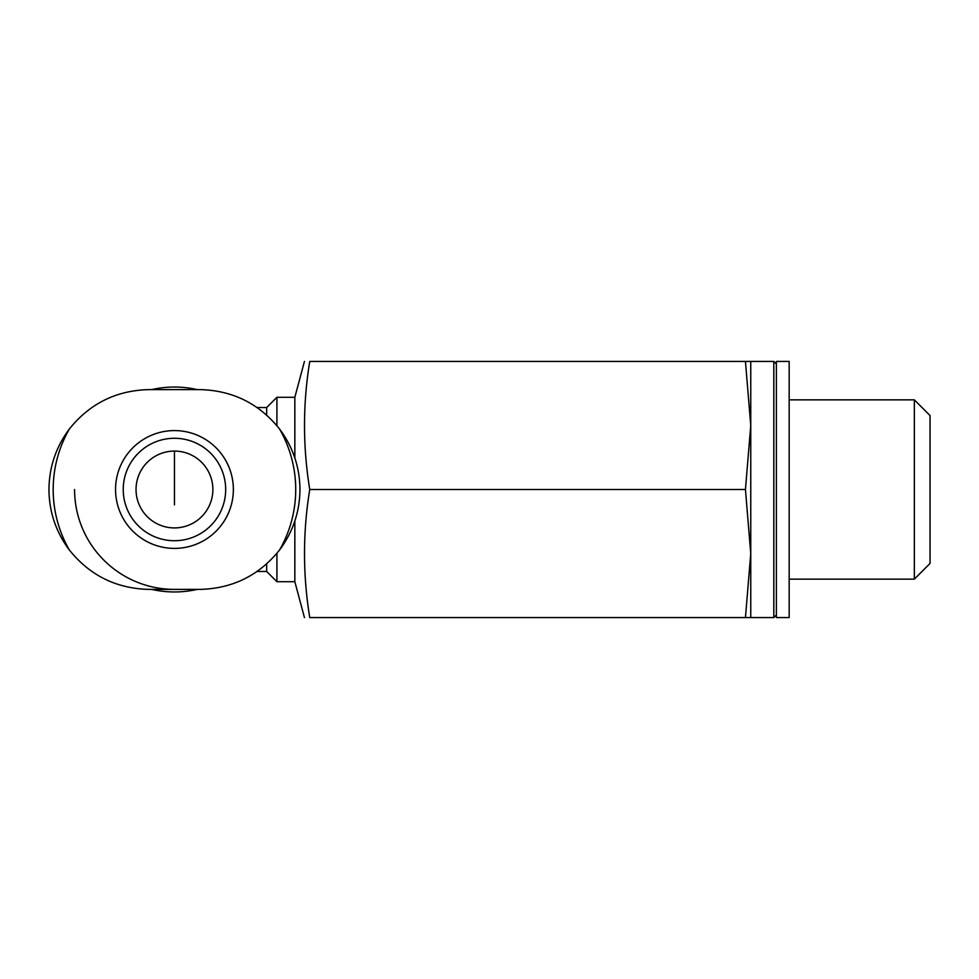 <?xml version="1.0" encoding="UTF-8"?>
<svg xmlns="http://www.w3.org/2000/svg" width="979" height="979" viewBox="0 0 979 979"><rect width="100%" height="100%" fill="white"/><g stroke="black" fill="none" stroke-linecap="round" stroke-linejoin="round"><path stroke-width="1.47" d="M69.338 429.022C55.95 447.024 49.158 467.179 48.95 489.5C49.134 511.821 55.925 531.989 69.338 549.978C89.75 575.419 116.256 588.55 148.845 589.395L200.071 589.395C232.659 588.55 259.154 575.419 279.566 549.978C292.954 531.976 299.758 511.821 299.966 489.5C299.782 467.179 292.978 447.011 279.566 429.022C259.154 403.581 232.659 390.45 200.071 389.605L148.845 389.605C116.256 390.45 89.75 403.581 69.338 429.022A121.274 121.274 0 0 0 69.338 549.978M225.513 518.882A58.911 58.911 0 0 0 189.657 432.583A58.911 58.911 0 0 0 115.546 489.5A58.911 58.911 0 0 0 225.513 518.882M294.838 520.975L294.838 581.71L276.91 581.71L276.91 553.319M294.838 457.964L294.838 397.29L276.91 397.29L276.91 425.681M257.024 571.467L266.667 571.467L266.667 563.904M266.667 415.096L266.667 407.533L257.036 407.533M750.758 425.461L745.447 489.5L750.758 553.539L750.758 361.435L745.447 361.435L750.758 425.461M750.758 617.565L750.758 553.539L745.447 617.565L773.814 617.565L773.814 361.435L750.758 361.435M789.172 617.565L789.172 361.435L776.371 361.435L776.371 617.565L789.172 617.565M914.337 399.848L914.337 579.152L930.05 563.439L930.05 415.561L914.337 399.848L789.172 399.848M745.447 617.565L309.756 617.565C302.78 617.565 302.78 617.565 309.756 617.565C302.768 574.881 302.768 532.184 309.756 489.5C302.768 446.816 302.768 404.119 309.756 361.435C302.78 361.435 302.78 361.435 309.756 361.435L745.447 361.435M745.447 489.5L309.756 489.5M151.684 589.395A102.452 102.452 0 0 0 197.22 589.395M197.22 389.605A102.452 102.452 0 0 0 151.684 389.605M74.563 489.5A99.895 99.895 0 0 0 174.458 589.395M136.032 489.5A38.426 38.426 0 0 0 193.671 522.774A38.426 38.426 0 0 0 193.671 456.226A38.426 38.426 0 0 0 136.032 489.5M123.232 489.5A51.226 51.226 0 0 0 200.071 533.861A51.226 51.226 0 0 0 200.071 445.139A51.226 51.226 0 0 0 123.232 489.5A51.226 51.226 0 0 0 200.071 533.861A51.226 51.226 0 0 0 200.071 445.139A51.226 51.226 0 0 0 123.232 489.5M279.566 549.978A121.274 121.274 0 0 0 279.566 429.022M174.458 451.074L174.458 504.87M266.667 571.467L276.91 581.71M266.667 407.533L276.91 397.29M776.371 363.992L773.814 361.435M776.371 615.008L773.814 617.565M914.337 579.152L789.172 579.152M294.838 581.71L304.445 617.565M294.838 397.29L304.445 361.435"/></g></svg>
